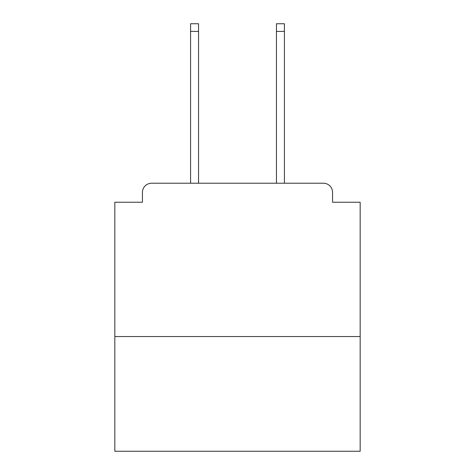 <?xml version="1.0" encoding="UTF-8"?>
<svg xmlns="http://www.w3.org/2000/svg" width="475" height="475" viewBox="0 0 475 475"><rect width="100%" height="100%" fill="white"/><g stroke="black" fill="none" stroke-linecap="round" stroke-linejoin="round"><path stroke-width="0.71" d="M360.169 336.555L360.169 202.231L332.565 202.231L332.565 192.417A9.197 9.197 0 0 0 323.368 183.219L151.632 183.219A9.197 9.197 0 0 0 142.435 192.417L142.435 202.231L114.831 202.231L114.831 451.25L360.169 451.25L360.169 336.555L114.831 336.555M142.435 192.417L142.435 202.231M323.368 183.219L285.338 183.219M189.662 183.219L151.632 183.219M332.565 202.231L332.565 192.417M198.55 31.415L190.582 31.415L190.582 23.75L198.55 23.75L198.55 183.219M190.582 31.415L190.582 183.219M284.418 23.75L284.418 31.415L276.45 31.415L276.45 23.75L284.418 23.75M276.45 183.219L276.45 31.415M284.418 183.219L284.418 31.415"/></g></svg>
